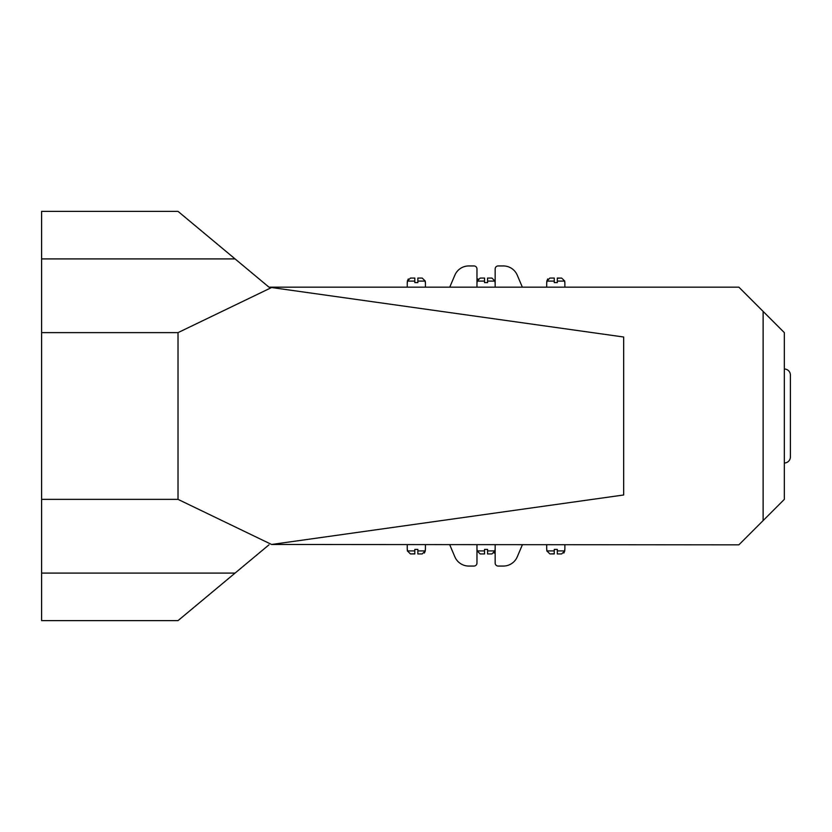 <?xml version="1.0" encoding="UTF-8"?>
<svg xmlns="http://www.w3.org/2000/svg" width="832" height="832" viewBox="0 0 832 832"><rect width="100%" height="100%" fill="white"/><g stroke="black" fill="none" stroke-linecap="round" stroke-linejoin="round"><path stroke-width="1.25" d="M784.337 369.013A6.063 6.063 0 0 1 790.4 375.076L790.4 456.924A6.063 6.063 0 0 1 784.337 462.987M449.769 287.154L454.854 275.174A15.153 15.153 0 0 1 468.811 265.938L473.938 265.938A3.026 3.026 0 0 1 476.965 268.965L476.965 287.154M522.35 287.154L517.265 275.174A15.153 15.153 0 0 0 503.308 265.938L498.191 265.938A3.026 3.026 0 0 0 495.154 268.965L495.154 287.154M495.03 282.61L495.03 281.091L491.93 278.065L487.573 278.065L487.573 282.61L484.546 282.61L487.573 282.61M484.546 282.61L484.546 278.065L480.189 278.065L477.09 281.091L477.09 282.61M407.243 282.61L407.243 287.154M425.433 282.61L425.433 287.154M425.298 282.61L425.298 281.091L422.209 278.065L417.851 278.065L417.851 282.61L414.814 282.61L417.851 282.61M414.814 282.61L414.814 278.065L410.467 278.065L407.368 281.091L407.368 282.61M546.686 282.61L546.686 287.154M564.876 282.61L564.876 287.154M564.751 282.61L564.751 281.091L561.652 278.065L557.305 278.065L557.305 282.61L554.268 282.61L557.305 282.61M554.268 282.61L554.268 278.065L549.91 278.065L546.822 281.091L546.822 282.61M546.686 544.846L546.686 549.39M546.822 549.39L546.822 550.909L549.91 553.935L554.268 553.935L554.268 549.39L557.305 549.39L554.268 549.39M557.305 549.39L557.305 553.935L561.652 553.935L564.751 550.909L564.751 549.39M564.876 544.846L564.876 549.39M407.243 544.846L407.243 549.39M407.368 549.39L407.368 550.909L410.467 553.935L414.814 553.935L414.814 549.39L417.851 549.39L414.814 549.39M417.851 549.39L417.851 553.935L422.209 553.935L425.298 550.909L425.298 549.39M425.433 544.846L425.433 549.39M476.965 544.846L476.965 563.035A3.026 3.026 0 0 1 473.938 566.062L468.811 566.062A15.153 15.153 0 0 1 454.854 556.826L449.769 544.846M477.09 549.39L477.09 550.909L480.189 553.935L484.546 553.935L484.546 549.39L487.573 549.39L484.546 549.39M487.573 549.39L487.573 553.935L491.93 553.935L495.03 550.909L495.03 549.39M495.154 544.846L495.154 563.035A3.026 3.026 0 0 0 498.191 566.062L503.308 566.062A15.153 15.153 0 0 0 517.265 556.826L522.35 544.846M271.586 544.471L738.868 544.846L763.121 520.593L763.121 311.407L738.868 287.154L268.965 287.154L178.017 211.37L41.6 211.37L41.6 499.366L178.017 499.366L271.586 544.471L623.667 494.988L623.667 337.012L271.586 287.529L178.017 332.634L41.6 332.634M763.121 520.593L784.337 499.366L784.337 332.634L763.121 311.407M484.546 278.065L484.546 281.091L477.09 281.091L478.005 278.938M414.814 278.065L414.814 281.091L407.368 281.091L408.283 278.938M557.305 278.21L561.652 278.065M554.268 278.065L554.268 281.091L546.822 281.091L547.737 278.938M268.965 544.846L178.017 620.63L41.6 620.63L41.6 499.366M235.071 258.908L41.6 258.908M268.965 287.154L271.586 287.529M178.017 332.634L178.017 499.366M495.03 281.091L487.573 281.091L487.573 278.065L491.93 278.065M425.298 281.091L417.851 281.091L417.851 278.065L422.209 278.065M235.071 573.092L41.6 573.092M554.268 553.79L549.91 553.935M557.305 553.935L557.305 550.909L564.751 550.909L563.836 553.062M414.814 553.79L410.467 553.935M417.851 553.935L417.851 550.909L425.298 550.909L424.382 553.062M487.573 553.935L487.573 550.909L495.03 550.909L494.114 553.062M557.305 278.065L557.305 281.091L564.751 281.091M477.09 550.909L484.546 550.909L484.546 553.935L480.189 553.935M554.268 553.935L554.268 550.909L546.822 550.909M414.814 553.935L414.814 550.909L407.368 550.909"/></g></svg>
